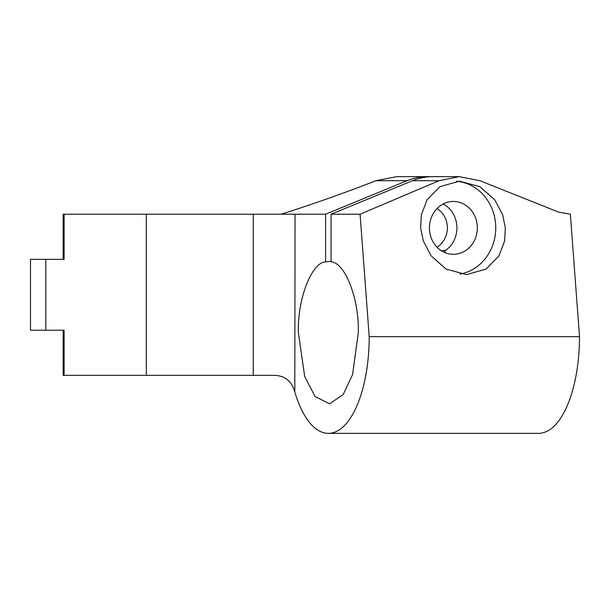 <?xml version="1.0" encoding="UTF-8"?>
<svg xmlns="http://www.w3.org/2000/svg" width="610" height="610" viewBox="0 0 610 610"><rect width="100%" height="100%" fill="white"/><g stroke="black" fill="none" stroke-linecap="round" stroke-linejoin="round"><path stroke-width="0.91" d="M436.989 208.628A21.914 19.863 -90 0 1 447.374 227.888A21.914 19.863 -90 0 1 436.989 247.149M443.18 203.984A26.428 23.95 -90 0 1 456.913 227.888A26.428 23.95 -90 0 1 444.781 250.87L445.14 252.692M429.44 227.888A26.428 23.95 -90 0 1 453.39 201.46A26.428 23.95 -90 0 1 477.34 227.888A26.428 23.95 -90 0 1 453.39 254.317A26.428 23.95 -90 0 1 429.44 227.888M62.731 259.326L63.166 259.326L62.731 259.326M62.731 330.231L63.166 330.231L62.731 330.231M146.324 214.209L64.119 214.209L64.119 259.326L30.5 259.326L30.5 330.231L64.119 330.231L64.119 375.348L273.532 375.348C284.55 375.348 291.641 380.876 294.805 391.925L295.049 214.209L146.324 214.209L146.324 375.348M331.062 261.324L325.618 261.85C311.58 262.315 297.299 299.487 298.374 332.724L304.664 376.355L315.004 396.462L329.56 403.843L343.194 394.54L352.603 374.502L358.306 332.724C359.381 299.487 345.1 262.315 331.062 261.85L331.062 214.209L412.566 180.697A64.454 58.415 -90 0 1 432.963 176.641L459.17 176.641L439.078 180.697L360.075 214.209L331.062 214.209M456.455 181.277A46.734 42.349 -90 0 1 495.747 227.888A46.734 42.349 -90 0 1 459.909 274.058M420.641 227.888L421.358 214.804L427.023 199.851L439.985 186.652L459.505 181.155L479.849 186.652L494.786 199.851L502.671 214.804L505.339 227.888L504.622 240.973L498.965 255.925L485.995 269.117L466.475 274.614L446.131 269.117L431.201 255.925L423.309 240.973L420.641 227.888M360.075 214.209L369.202 336.674A96.685 40.862 90 0 1 328.34 433.359L540.452 433.359L545.37 432.04A96.685 40.862 -90 0 0 579.5 336.674L570.373 214.209L558.783 212.181L479.872 180.697L459.17 176.641M325.618 261.85L325.618 214.209L295.049 214.209M328.34 433.359A96.685 40.862 90 0 1 295.049 392.733M445.712 250.26L441.282 250.687M369.202 336.674L579.5 336.674M281.263 214.209C313.57 203.923 345.13 192.752 375.966 180.697L407.114 180.697L325.618 214.209M64.119 214.209L63.166 214.209L63.166 259.326M430.241 176.709A64.454 58.415 90 0 0 427.511 176.641L396.866 176.641L375.966 180.697M427.511 176.641A64.454 58.415 90 0 0 407.114 180.697M63.166 330.231L63.166 375.348L64.119 375.348M45.796 259.326L45.796 330.231M412.566 180.697L439.078 180.697M253.249 214.209L253.249 375.348"/></g></svg>
